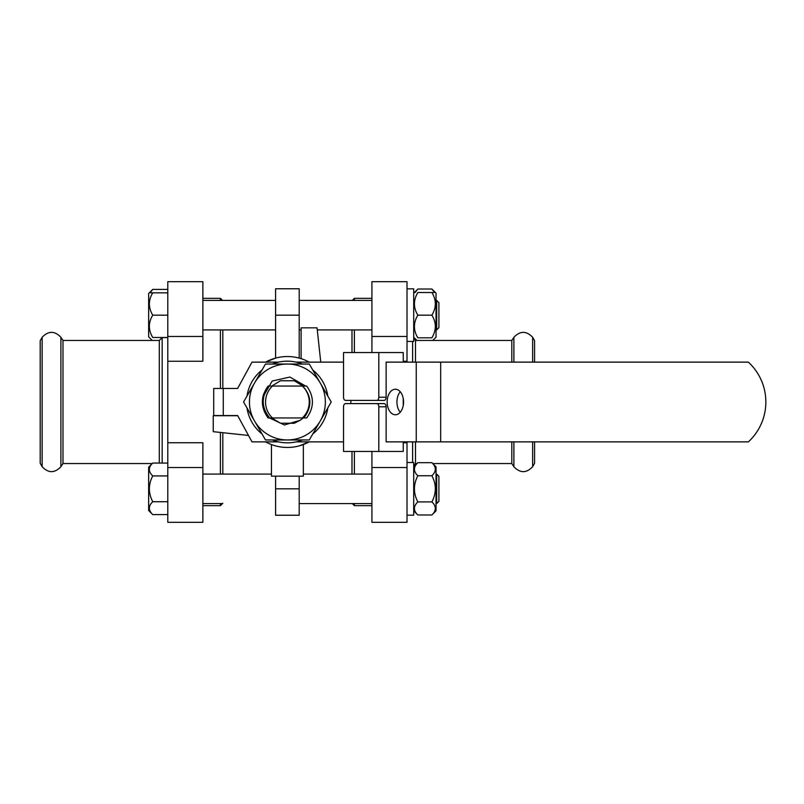 <?xml version="1.0" encoding="UTF-8"?>
<svg xmlns="http://www.w3.org/2000/svg" width="804" height="804" viewBox="0 0 804 804"><rect width="100%" height="100%" fill="white"/><g stroke="black" fill="none" stroke-linecap="round" stroke-linejoin="round"><path stroke-width="1.21" d="M320.746 362.132L317.057 327.841L301.108 327.841L301.108 358.664A45.456 45.456 0 0 1 309.218 362.132A45.456 45.456 0 0 0 299.199 358.102L299.199 288.767L275.591 288.767L275.591 315.168L299.199 315.168M237.723 415.718L213.241 415.718L213.241 431.668L248.496 435.456M271.45 444.562L271.45 476.159L303.349 476.159L303.349 444.562A45.456 45.456 0 0 1 271.45 444.562M275.591 488.832L299.199 488.832L299.199 515.233L275.591 515.233L275.591 476.159M299.199 488.832L299.199 476.159M299.199 358.102A45.456 45.456 0 0 0 265.571 362.132L275.591 358.102L275.591 315.168M265.571 441.868A45.456 45.456 0 0 0 309.218 441.868L299.199 445.898M222.808 474.079L222.808 432.693M222.808 388.443L222.808 329.921M351.991 474.079L351.991 451.436M351.991 352.564L351.991 329.921M371.92 505.666L354.383 505.666L354.383 503.585M354.383 474.079L354.383 451.436M354.383 352.564L354.383 329.921M354.383 300.415L354.383 298.334L371.92 298.334M407.005 467.516L371.92 467.516L371.92 522.329L407.005 522.329L407.005 442.743L403.236 442.743M407.005 442.743L407.005 441.868M407.005 362.132L407.005 361.257L403.236 361.257M222.798 503.274L220.417 505.666L220.417 503.585M220.417 474.079L220.417 432.431M220.417 388.443L220.417 329.921M220.417 300.415L220.417 298.334L202.869 298.334M220.417 505.666L202.869 505.666M167.785 361.257L202.869 361.257L202.869 336.484L167.785 336.484L167.785 442.743L202.869 442.743L202.869 522.329L167.785 522.329L167.785 467.516L202.869 467.516M42.14 337.288L40.2 340.755L40.2 463.245L42.14 466.712L42.14 337.288C48.401 330.725 54.652 330.725 60.903 337.288L60.903 466.712C54.652 473.275 48.401 473.275 42.14 466.712M202.869 336.484L202.869 281.671L167.785 281.671L167.785 336.484M167.785 442.743L167.785 467.516M152.227 463.556L62.983 463.556L62.983 340.444L159.303 340.444L162.177 337.569L167.785 337.569M162.177 337.569L162.177 463.054M159.303 340.444L159.303 463.054M62.983 340.444L60.903 337.288M407.005 341.429L413.708 341.429L413.708 288.847L407.005 288.847M371.92 329.921L317.289 329.921M301.108 329.921L299.199 329.921M275.591 329.921L202.869 329.921M436.672 300.415L438.904 302.646L438.904 327.69L436.672 329.921L436.029 329.921L436.672 329.921L436.672 300.415L436.029 300.415M431.889 315.168L417.849 315.168C413.286 322.776 413.286 330.323 417.849 337.811C413.286 337.811 413.286 337.811 417.849 337.811L431.889 337.811C436.461 337.811 436.461 337.811 431.889 337.811C436.461 330.203 436.461 322.655 431.889 315.168C436.461 307.56 436.461 300.013 431.889 292.515C436.461 292.515 436.461 292.515 431.889 292.515L433.858 292.515M434.592 292.515L431.889 289.018L436.029 293.158L436.029 337.177L435.396 337.811M417.849 315.168C413.286 307.681 413.286 300.133 417.849 292.515C413.286 292.515 413.286 292.515 417.849 292.515L431.889 292.515M415.145 292.515L417.849 289.018L431.889 289.018M354.383 505.666L352.303 503.585L299.199 503.585L371.92 503.585M202.869 503.585L222.497 503.585M436.672 474.079L438.904 476.31L438.904 501.354L436.672 503.585L436.029 503.585L436.672 503.585L436.672 474.079L436.029 474.079M431.889 462.682C436.461 467.003 436.461 471.365 431.889 475.757C436.461 484.4 436.461 493.113 431.889 501.907C436.461 506.229 436.461 510.59 431.889 514.982L417.849 514.982C413.286 510.661 413.286 506.299 417.849 501.907C413.286 493.264 413.286 484.551 417.849 475.757C413.286 471.435 413.286 467.074 417.849 462.682L431.889 462.682L436.029 466.822L436.029 510.841L435.396 511.485M431.889 475.757L417.849 475.757M431.889 501.907L417.849 501.907M413.708 515.153L407.005 515.153L413.708 515.153L413.708 462.521L407.005 462.521M534.59 441.868L534.59 463.245L532.65 466.712L532.65 441.868M532.65 362.132L532.65 337.288L534.59 340.755L534.59 362.132M532.65 466.712C526.399 473.275 520.148 473.275 513.887 466.712L513.887 441.868M513.887 362.132L513.887 337.288C520.148 330.725 526.399 330.725 532.65 337.288M511.806 441.868L511.806 463.556L513.887 466.712M511.806 362.132L511.806 340.444L513.887 337.288M416.974 463.556L415.497 463.556L415.497 441.868M415.497 362.132L415.497 340.444L413.708 338.655M511.806 463.556L432.773 463.556M412.623 462.521L412.623 441.868M412.623 362.132L412.623 341.429M415.497 463.556L413.708 465.345M371.92 467.516L371.92 451.436M371.92 352.564L371.92 281.671L407.005 281.671L407.005 336.484L371.92 336.484M407.005 361.257L407.005 336.484M149.283 337.489L148.65 336.856L148.65 293.48L152.74 289.39L150.077 292.837M150.8 292.837L152.74 292.837C148.237 292.837 148.237 292.837 152.74 292.837C148.237 300.224 148.237 307.661 152.74 315.168C148.237 322.545 148.237 329.992 152.74 337.489C148.237 337.489 148.237 337.489 152.74 337.489L167.785 337.489M152.74 315.168L167.785 315.168M152.74 292.837L167.785 292.837M152.74 289.39L167.785 289.39M149.283 511.163L148.65 510.52L148.65 467.144L152.74 463.054L167.785 463.054M152.74 463.054C148.237 467.315 148.237 471.606 152.74 475.938L167.785 475.938M152.74 475.938C148.237 484.46 148.237 493.053 152.74 501.726L167.785 501.726M152.74 501.726C148.237 505.987 148.237 510.279 152.74 514.61L167.785 514.61M303.832 386.051L306.696 386.051C314.304 396.684 314.304 407.316 306.696 417.949L301.761 417.949M303.872 417.949L269.722 417.949C261.441 407.759 261.099 397.136 268.687 386.051L302.666 386.051C311.821 396.121 312.223 406.754 303.872 417.949M305.61 386.051L289.882 377.056L272.174 381.046L262.807 397.266L263.581 394.261L268.094 386.051C260.486 396.684 260.486 407.316 268.094 417.949L271.129 417.949M268.094 386.051L273.028 386.051M272.466 386.051A21.849 21.849 0 0 0 272.466 417.949M302.334 417.949A21.849 21.849 0 0 0 302.334 386.051M343.539 441.868L296.184 441.868M350.866 400.402L350.866 403.598L350.866 400.402M343.539 362.132L296.184 362.132M343.539 406.613A3.186 2.05 90 0 1 345.589 403.598L376.754 403.598A3.186 2.05 90 0 1 378.805 406.784L378.805 451.436L343.539 451.436L343.539 406.613M352.916 400.402L384.081 400.402A3.186 2.05 -90 0 0 386.131 397.216L386.131 362.132L748.373 362.132A54.22 54.22 0 0 1 748.373 441.868L386.131 441.868L386.131 406.784A3.186 2.05 -90 0 0 384.081 403.598L352.916 403.598M384.081 403.598L376.754 403.598M378.805 397.216A3.186 2.05 90 0 1 376.754 400.402L345.589 400.402A3.186 2.05 90 0 1 343.539 397.387L343.539 352.564L378.805 352.564L378.805 397.216L386.131 397.216M384.081 400.402L376.754 400.402M403.236 362.132L403.236 352.564L378.805 352.564M403.236 441.868L403.236 451.436L378.805 451.436M278.606 441.868L251.994 441.868L237.642 415.557L213.713 415.557L213.713 388.443L237.642 388.443L251.994 362.132L278.606 362.132M400.251 412.251A12.763 8.201 90 0 1 396.935 402A12.763 8.201 90 0 1 400.251 391.749M387.156 402A12.763 8.201 -90 0 0 395.357 414.763A12.763 8.201 -90 0 0 403.558 402A12.763 8.201 -90 0 0 395.357 389.236A12.763 8.201 -90 0 0 387.156 402M403.236 398.452L403.236 405.548M320.273 383.026L309.309 364.041L287.4 364.041A37.959 37.959 0 0 1 320.273 420.974A37.959 37.959 0 0 1 254.526 420.974A37.959 37.959 0 0 1 287.4 364.041L265.481 364.041L243.572 402L265.481 439.959L309.309 439.959L331.228 402L320.273 383.026M303.239 417.949L300.796 419.859A22.331 22.331 0 0 1 300.244 420.261L284.425 424.974L269.481 417.949M300.244 420.261L294.294 423.236L280.495 423.236L271.772 417.949L280.495 423.236L294.294 423.236L300.244 420.261L294.294 423.236L280.495 423.236L271.772 417.949L280.495 423.236L294.294 423.236L300.244 420.261L294.294 423.236L280.495 423.236M271.772 386.051L280.495 380.764L294.294 380.764L303.028 386.051L294.294 380.764L280.495 380.764L271.772 386.051L280.495 380.764L294.294 380.764L303.028 386.051M247.009 396.05A40.823 40.823 0 0 1 262.044 370.001M272.355 364.041A40.823 40.823 0 0 1 302.435 364.041M312.746 370.001A40.823 40.823 0 0 1 327.791 396.05M327.791 407.95A40.823 40.823 0 0 1 312.746 433.999M302.435 439.959A40.823 40.823 0 0 1 272.355 439.959M262.044 433.999A40.823 40.823 0 0 1 247.009 407.95M386.131 406.784L378.805 406.784M440.682 362.132L440.682 441.868M416.251 362.132L416.251 441.868M223.281 388.443L223.281 415.557M352.303 300.415L354.383 298.334M222.497 300.415L220.417 298.334M62.983 463.556L60.903 466.712M371.92 300.415L299.199 300.415M275.591 300.415L202.869 300.415M438.904 327.69L436.672 329.921M416.974 340.444L414.341 337.811M413.708 293.158L417.849 289.018M436.029 337.177L432.773 340.444M417.849 514.982L414.341 511.485M438.904 501.354L436.672 503.585M436.029 510.841L431.889 514.982M413.708 466.822L417.849 462.682M371.92 474.079L303.349 474.079M271.45 474.079L202.869 474.079M511.806 340.444L415.497 340.444M148.65 336.856L152.227 340.444M148.65 510.52L152.74 514.61"/></g></svg>
